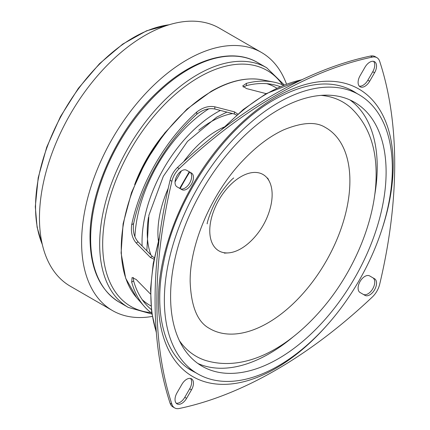 <?xml version="1.0" encoding="UTF-8"?>
<svg xmlns="http://www.w3.org/2000/svg" width="430" height="430" viewBox="0 0 430 430"><rect width="100%" height="100%" fill="white"/><g stroke="black" fill="none" stroke-linecap="round" stroke-linejoin="round"><path stroke-width="0.64" d="M286.466 84.006A149.011 86.032 120 0 0 261.483 52.471A149.011 86.032 120 0 0 186.975 59.851A149.011 86.032 120 0 0 89.628 191.162A149.011 86.032 120 0 0 112.472 310.567A149.011 86.032 120 0 0 152.274 316.432M261.483 52.471L219.338 28.138A149.011 86.032 120 0 0 144.829 35.518A149.011 86.032 120 0 0 47.483 166.829A149.011 86.032 120 0 0 70.326 286.235L112.472 310.567M153.994 259.231L150.35 257.414L152.247 256.318L154.279 257.801M236.688 115.057L234.393 114.041L214.823 109C208.808 107.876 202.788 109.634 196.763 114.272A129.263 74.632 120 0 0 133.633 223.616C132.623 231.13 134.112 237.226 138.1 241.891L136.197 242.988L150.35 257.414M136.197 242.988C132.22 238.349 130.715 232.264 131.688 224.734L133.633 223.616M196.763 114.272L196.763 112.031A131.913 76.158 120 0 0 131.688 224.734M196.763 112.031C202.772 107.425 208.792 105.689 214.823 106.807L214.823 109M234.393 114.041L234.393 111.848L214.823 106.807M234.393 111.848L237.785 114.1M150.35 293.916L136.197 279.489L132.075 277.554L131.688 282.096A131.913 76.158 120 0 0 144.141 306.235A131.913 76.158 120 0 0 151.779 313.239M280.032 86.613A129.263 74.632 120 0 0 272.523 84.463A129.263 74.632 120 0 0 246.433 85.597L243.24 87.064M267.164 83.705A125.775 72.616 -60 0 1 275.603 87.457A125.775 72.616 -60 0 0 275.453 87.371A125.775 72.616 -60 0 0 267.164 83.705M369.768 62.189A9.578 5.531 120 0 0 364.979 67.241L360.082 75.723A9.578 5.531 120 0 0 360.082 86.785A9.578 5.531 120 0 0 369.66 81.254L374.557 72.772A9.578 5.531 120 0 0 374.557 61.71A9.578 5.531 120 0 0 369.768 62.189M186.593 170.237L186.593 170.237A9.578 5.531 120 0 0 181.804 170.71A9.578 5.531 120 0 0 175.542 179.149A9.578 5.531 120 0 0 177.015 186.824L181.911 189.651A9.578 5.531 120 0 0 191.49 184.121A9.578 5.531 120 0 0 191.49 173.059L186.593 170.237L191.49 173.059M186.701 379.276A9.578 5.531 120 0 0 181.911 384.329L177.015 392.81A9.578 5.531 120 0 0 177.015 403.872A9.578 5.531 120 0 0 186.593 398.341L191.49 389.86A9.578 5.531 120 0 0 191.49 378.803A9.578 5.531 120 0 0 186.701 379.276M364.871 276.409A9.578 5.531 120 0 0 358.615 284.848A9.578 5.531 120 0 0 360.082 292.524L364.979 295.351A9.578 5.531 120 0 0 374.557 289.82A9.578 5.531 120 0 0 374.557 278.758L369.66 275.931A9.578 5.531 120 0 0 364.871 276.409M195.392 372.52A161.357 93.159 -60 0 1 191.796 370.622C164.878 355.889 152.854 313.083 163.685 262.053C175.983 198.182 224.433 127.42 274.818 99.362C305.966 82.125 332.084 79.383 353.154 91.138A161.357 93.159 -60 0 1 356.594 93.305M376.9 57.658L375.094 56.615A15.964 9.218 -60 0 0 370.542 56.045A449.355 259.44 120 0 0 273.98 94.439A449.355 259.44 120 0 0 177.418 167.539A15.964 9.218 120 0 0 170.092 180.229L171.898 181.272A449.355 259.44 120 0 0 171.898 404.27A15.964 9.218 -60 0 0 174.671 407.925A15.964 9.218 -60 0 0 179.224 408.5A449.355 259.44 120 0 0 372.348 297.001A15.964 9.218 -60 0 0 379.674 284.316A449.355 259.44 -60 0 0 379.674 61.313A15.964 9.218 120 0 0 376.9 57.658A15.964 9.218 120 0 0 372.348 57.088A449.355 259.44 -60 0 0 275.786 95.481A449.355 259.44 -60 0 0 179.224 168.581A15.964 9.218 -60 0 0 171.898 181.272M170.092 180.229A449.355 259.44 -60 0 0 170.092 403.227A15.964 9.218 120 0 0 172.865 406.882L174.671 407.925M369.649 275.926L374.557 278.758M372.751 277.715A9.578 5.531 -60 0 1 372.756 288.767A9.578 5.531 -60 0 1 363.183 294.313M190.501 378.427A9.578 5.531 -60 0 1 189.684 388.817L184.787 397.298A9.578 5.531 -60 0 1 176.198 403.2M189.684 172.016A9.578 5.531 -60 0 1 189.689 183.072A9.578 5.531 -60 0 1 180.116 188.614M373.568 61.34A9.578 5.531 -60 0 1 372.751 71.729L367.854 80.211A9.578 5.531 -60 0 1 359.265 86.113M149.828 305.305A125.775 72.616 -60 0 1 142.362 299.871A125.775 72.616 -60 0 0 149.678 305.214A125.775 72.616 -60 0 0 149.828 305.305M283.451 85.178A131.913 76.158 120 0 0 273.566 82.066A131.913 76.158 120 0 0 246.433 83.35L246.433 85.597M266.003 93.6L246.433 88.558L242.692 85.952L246.433 83.35M133.311 277.474L133.633 280.973A129.263 74.632 120 0 0 145.695 304.134A129.263 74.632 120 0 0 151.317 309.562M138.1 241.891L152.247 256.318M150.962 305.94A125.775 72.616 -60 0 1 149.979 305.391A125.775 72.616 -60 0 1 142.163 299.581M134.923 236.72A110.386 63.731 -60 0 1 208.76 108.833M266.815 83.678A125.775 72.616 -60 0 1 275.754 87.543A125.775 72.616 -60 0 1 276.721 88.118M170.592 296.485A152.392 87.983 120 0 0 202.154 366.247A152.392 87.983 120 0 0 319.587 325.424A152.392 87.983 120 0 0 386.108 172.059A152.392 87.983 120 0 0 354.546 102.297A152.392 87.983 120 0 0 237.113 143.125A152.392 87.983 120 0 0 170.592 296.485M197.838 363.457A152.392 87.983 120 0 0 293.061 336.926M374.605 195.688A152.392 87.983 120 0 0 377.223 166.931A152.392 87.983 120 0 0 349.972 99.954M179.407 340.694A146.764 84.737 120 0 0 205.277 360.367C246.965 373.116 292.991 345.795 327.961 301.742C357.448 264.402 376.336 215.183 376.121 174.419C376.239 146.13 367.865 123.969 351.009 107.941A146.764 84.737 120 0 0 321.038 95.379M349.891 180.853A116.014 66.983 120 0 0 325.112 127.323C315.835 121.502 302.075 122.319 283.832 129.785C270.131 136.036 256.527 146.243 243.025 160.406C211.625 192.979 189.587 244.433 190.162 281.784C191.124 306.337 197.44 321.823 209.109 328.246A116.014 66.983 120 0 0 298.764 298.119A116.014 66.983 120 0 0 349.891 180.853M392.337 168.463A161.202 93.073 120 0 0 358.953 94.665A161.202 93.073 120 0 0 234.726 137.853A161.202 93.073 120 0 0 164.362 300.081A161.202 93.073 120 0 0 197.746 373.88A161.202 93.073 120 0 0 321.973 330.692A161.202 93.073 120 0 0 392.337 168.463M239.725 249.373A44.102 25.461 120 0 0 251.459 240.52A71.579 71.579 0 0 0 270.314 207.862A44.102 25.461 120 0 0 272.115 196.112A44.102 25.461 120 0 0 269.379 181.46A44.102 25.461 120 0 0 242.187 175.994A44.102 25.461 120 0 0 209.792 229.254A44.102 25.461 120 0 0 228.126 252.91A44.102 25.461 120 0 0 239.725 249.373M169.081 24.784A138.369 79.889 120 0 0 35.55 207.066A138.369 79.889 120 0 0 42.291 244.391M282.51 84.769A136.24 78.658 120 0 0 174.145 95.369A136.24 78.658 120 0 0 102.684 244.089A136.24 78.658 120 0 0 150.957 312.626M266.697 67.773L257.667 62.56A138.369 79.889 120 0 0 151.037 99.626A138.369 79.889 120 0 0 90.644 238.876A138.369 79.889 120 0 0 119.298 302.22L128.328 307.434A138.369 79.889 -60 0 1 99.674 244.089A138.369 79.889 -60 0 1 160.073 104.845A138.369 79.889 -60 0 1 266.697 67.773L284.208 84.871M144.141 306.235L136.622 297.635A128.151 73.987 -60 0 1 131.908 192.817A128.151 73.987 -60 0 1 211.866 91.251A128.151 73.987 -60 0 1 262.359 79.851L273.566 82.066M156.289 331.869A163.911 94.638 -60 0 1 159.019 240.429M180.149 188.636A163.911 94.638 -60 0 1 189.727 172.043M224.014 127.85A163.911 94.638 -60 0 1 266.756 93.745A163.911 94.638 -60 0 1 301.844 79.765M327.133 325.069A166.039 95.863 -60 0 1 275.786 368.365A166.039 95.863 -60 0 1 158.38 300.575A166.039 95.863 -60 0 1 275.786 97.218A166.039 95.863 -60 0 1 381.372 231.12M370.542 56.045L372.348 57.088M135.23 183.083A104.942 60.587 -60 0 1 162.459 135.923M170.092 403.227L171.898 404.27M177.418 167.539L179.224 168.581M189.684 388.817L191.49 389.86M184.787 397.298L186.593 398.341M367.854 80.211L369.66 81.254M372.751 71.729L374.557 72.772M133.633 280.973L131.688 282.096M142.136 246.014A105.554 60.942 -60 0 1 216.688 112.483A105.554 60.942 -60 0 1 220.413 110.44M198.762 130.231A90.402 52.191 -60 0 1 211.162 121.669A90.402 52.191 -60 0 1 232.571 113.574M158.369 240.897A83.275 48.079 -60 0 1 168.211 188.378M183.535 161.836A83.275 48.079 -60 0 1 216.795 130.742A83.275 48.079 -60 0 1 224.095 127.054M150.93 254.979A90.402 52.191 -60 0 1 148.452 217.37M169.678 24.601L146.592 30.793L122.749 44.075L99.55 63.651L78.341 88.365L60.383 116.756L46.736 147.146L38.206 177.735L35.298 206.722L37.098 227.255L42.436 244.998M257.667 62.56C232.076 47.311 192.774 58.856 159.089 90.504C118.895 127.033 89.397 189.915 90.02 238.005C90.338 268.949 100.099 290.352 119.298 302.22M151.898 314.045L128.328 307.434M156.359 332.712L151.623 312.089L150.559 288.804L153.198 263.585L159.439 237.22M179.681 188.367L189.259 171.774M221.445 129.817L243.326 109.451L266.116 93.681L302.607 79.405M136.622 297.635L125.673 278.231L121.093 253.012L123.109 223.767L131.521 192.543L145.716 161.567L164.674 133.053L187.028 109.064L211.2 91.316C229.609 80.786 246.664 76.965 262.359 79.851M134.638 184.508L147.001 158.444L163.395 134.703M149.979 305.391L149.678 305.214M146.829 250.798L148.909 215.21L163.33 176.295L187.48 141.422L216.795 117.094L226.9 112.112M275.754 87.543L275.453 87.371M175.037 181.998L181.428 170.936M233.694 177.966C234.033 177.907 231.286 178.907 222.783 190.232C211.135 205.884 206.319 225.336 207.26 223.756M349.66 89.3L358.953 94.665M188.458 368.515L197.746 373.88M228.126 252.91L224.347 253.125M269.379 181.46L267.67 178.079"/></g></svg>
